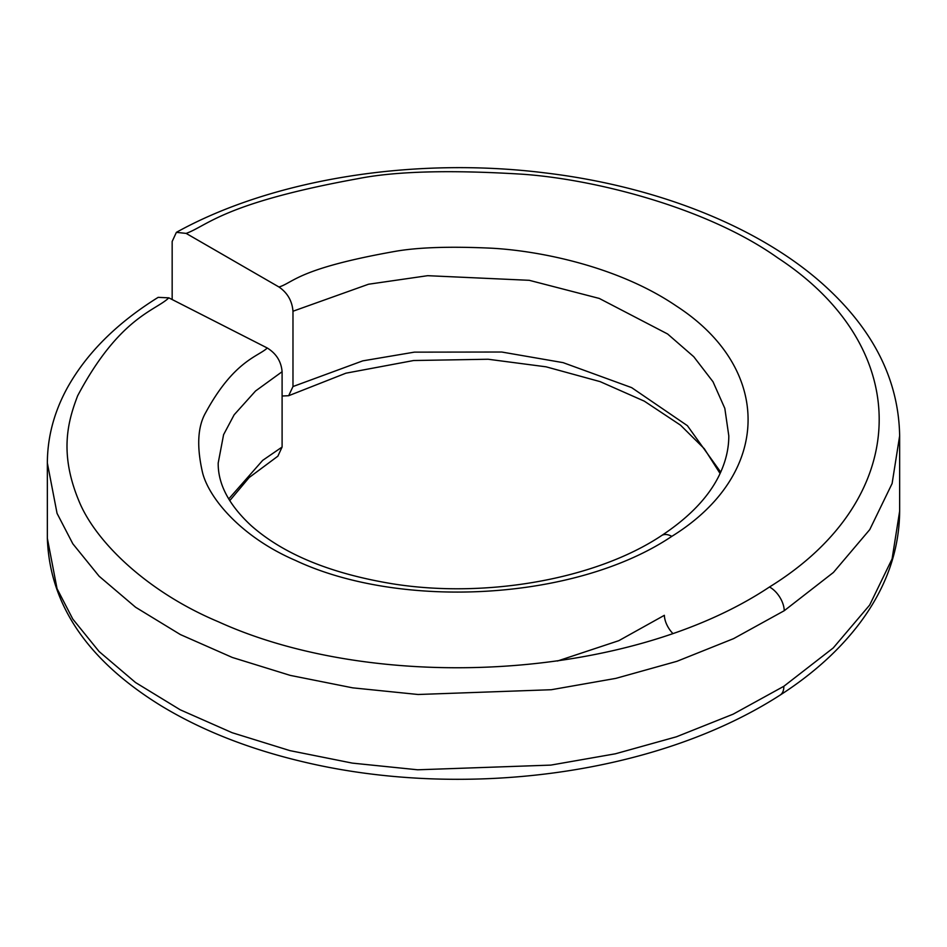 <?xml version="1.0" encoding="UTF-8"?>
<svg xmlns="http://www.w3.org/2000/svg" width="947" height="947" viewBox="0 0 947 947"><rect width="100%" height="100%" fill="white"/><g stroke="black" fill="none" stroke-linecap="round" stroke-linejoin="round"><path stroke-width="1.42" d="M282.099 396.012L288.669 395.716L292.978 386.542L292.978 311.232C292.138 300.945 287.486 292.872 278.998 287.012L186.145 233.4L176.391 232.346L172.165 241.473L172.165 299.536M720.703 472.139L687.392 425.677L631.649 387.631L563.11 362.642L501.732 352.024L414.384 352.142L362.748 360.866L292.978 386.542M168.838 297.843C155.699 310.723 119.511 316.878 77.618 395.834C68.563 419.734 58.678 451.814 78.625 500.217C94.854 541.246 146.998 591.875 218.366 621.765C375.77 693.441 628.465 680.94 769.485 586.986A19.769 11.471 57.1 0 1 784.246 610.708L733.617 638.621L676.951 661.302L615.858 678.372L551.308 689.724L418.077 694.494L352.675 687.842L290.255 675.389L232.335 657.467L180.368 634.561L135.599 607.252L99.127 576.238L72.824 543.791L57.057 513.369L47.35 463C47.445 437.23 54.026 412.324 67.083 388.294C86.366 353.468 116.718 323.152 158.161 297.358L168.838 297.843L267.279 348.011C258.365 356.557 234.004 360.511 205.665 412.667C197.58 426.742 196.562 446.818 202.611 472.908C209.24 498.619 241.485 537.186 295.334 560.364C400.273 609.809 575.291 601.167 671.814 536.357A19.769 11.222 57 0 0 661.574 535.588L661.574 535.588C690.564 516.399 710.226 495.352 720.56 472.458C726.077 460.218 728.823 448.014 728.799 435.833L724.822 408.382L713.008 381.748L693.749 356.711L667.623 333.995L599.273 298.435L529.255 280.312L427.689 275.684L368.525 284.23L292.978 311.232M267.279 348.011C276.275 353.562 281.223 361.47 282.099 371.721L255.56 390.981L234.146 414.798L223.587 434.685L218.201 463.012C217.988 478.566 223.835 500.324 251.204 525.656C283.413 554.137 330.385 573.503 392.117 583.731C485.373 598.824 595.994 579.304 661.574 535.588M282.099 371.721L282.099 447.031L262.686 460.36L228.701 498.962M557.487 661.018L618.829 640.669L664.368 615.313A19.769 11.624 55.1 0 0 672.701 633.342M671.814 536.357C772.089 474.281 773.391 368.868 676.288 305.976C617.87 266.214 539.257 250.837 491.943 248.221C450.535 246.267 418.337 247.309 395.361 251.334C298.009 268.569 293.736 282.455 278.998 287.012M769.485 586.986C912.506 498.738 916.116 348.472 777.771 257.892C705.764 206.695 592.183 178.947 522.093 174.201C450.097 169.762 395.467 171.241 358.191 178.628C223.232 203.12 207.381 225.824 186.145 233.4M784.246 610.708L833.431 572.438L869.772 529.586L892.11 483.526L899.65 435.833C898.703 381.132 874.483 331.805 826.991 287.852C762.631 228.097 658.437 186.405 544.951 172.887C413.093 156.444 271.907 179.326 176.391 232.346M47.35 538.322L57.045 588.667L72.801 619.078L99.08 651.512L135.504 682.503L180.226 709.8L232.133 732.706L289.983 750.64L352.343 763.116L417.686 769.793L550.834 765.105L615.372 753.8L676.442 736.79L733.144 714.168L783.832 686.291L833.23 647.961L869.666 605.062L892.086 558.919L899.65 511.143C899.342 550.846 885.978 588.265 859.58 623.375C839.314 650.139 812.834 674.039 780.139 695.086L780.139 695.086C653.394 776.8 459.129 799.079 303.135 761.814C248.895 749.006 201.522 730.315 161.014 705.728C87.562 660.426 49.67 604.624 47.35 538.322L47.35 463M282.099 447.031L277.873 456.17L249.12 477.572L229.742 500.667M783.832 686.291A19.769 11.459 57.2 0 1 780.139 695.086M720.075 473.488L704.308 448.724L680.526 425.167L644.303 401.149L600.126 381.629L546.076 366.82L488.155 359.244L413.65 360.523L345.915 373.189L288.669 395.716M899.65 435.833L899.65 511.143"/></g></svg>
